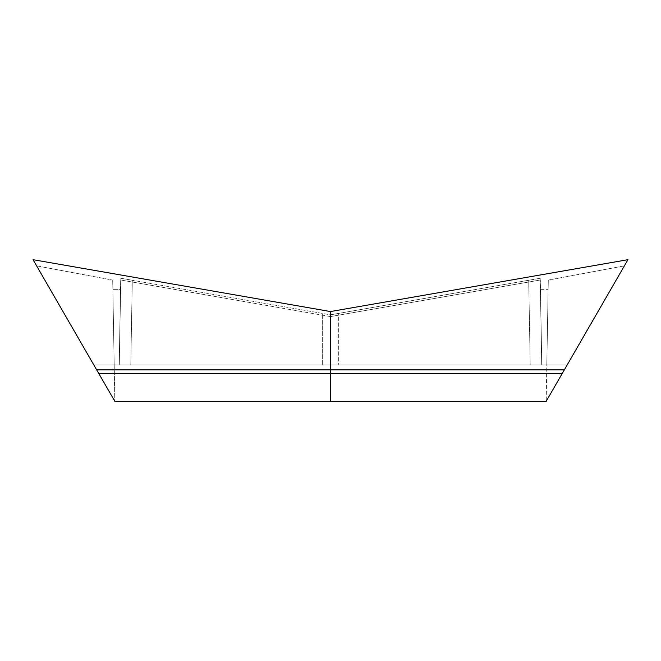 <?xml version="1.0" encoding="UTF-8"?>
<svg xmlns="http://www.w3.org/2000/svg" width="661" height="661" viewBox="0 0 661 661"><rect width="100%" height="100%" fill="white"/><g stroke="black" fill="none" stroke-linecap="round" stroke-linejoin="round"><path stroke-width="0.5" stroke-dasharray="3.31 2.48" d="M330.5 316.586L120.682 280L330.5 316.586L540.318 280L330.5 316.586L330.5 364.922L567.188 364.922L564.329 369.879L330.5 369.879L330.5 316.586M330.5 401.318L546.176 401.318L567.188 364.922L546.176 401.318L546.812 364.922L567.188 364.922L93.812 364.922L114.824 401.318L36.611 265.854L93.812 364.922L114.188 364.922L114.824 401.318L112.874 289.658L114.188 364.922L119.203 364.922L120.517 289.658L112.874 289.658L120.517 289.658L119.203 364.922L330.5 364.922L330.5 373.597L98.82 373.597L114.824 401.318L330.5 401.318L330.5 373.597L562.181 373.597L98.82 373.597L562.181 373.597L546.176 401.318L548.126 289.658L546.812 364.922L541.797 364.922L540.483 289.658L548.126 289.658L540.483 289.658L541.797 364.922L93.812 364.922L541.797 364.922L540.318 280L541.797 364.922L567.188 364.922L546.812 364.922L548.291 280.09L546.812 364.922L114.188 364.922L112.709 280.09L114.188 364.922L93.812 364.922L96.671 369.879L564.329 369.879L96.671 369.879L330.5 369.879L330.5 311.554L627.95 259.682L564.329 369.879L624.389 265.854L548.291 280.09L624.389 265.854L567.188 364.922L330.5 364.922L330.5 369.879L330.5 364.922L93.812 364.922L96.671 369.879L33.05 259.682L330.5 311.554M119.203 364.922L120.682 280L119.203 364.922M36.611 265.854L112.709 280.09L36.611 265.854M338.349 364.922L530.196 364.922L338.349 364.922L338.349 313.454L528.717 280.256L330.5 314.826L132.283 280.256L330.5 314.826L338.349 313.454L338.349 364.922M530.196 364.922L541.706 364.922L530.196 364.922L528.717 280.256L540.194 278.256L541.706 364.922L540.194 278.256L528.717 280.256L530.196 364.922M130.804 364.922L322.651 364.922L119.294 364.922L130.804 364.922L132.283 280.256L120.806 278.256L119.294 364.922L120.806 278.256L132.283 280.256L130.804 364.922M562.181 373.597L564.329 369.879M98.82 373.597L96.671 369.879M322.651 364.922L322.651 313.454L322.651 364.922"/><path stroke-width="0.99" d="M330.5 401.318L330.5 311.554L627.95 259.682L546.176 401.318L114.824 401.318L98.82 373.597L562.181 373.597M330.5 311.554L33.05 259.682L96.671 369.879L564.329 369.879M96.671 369.879L98.82 373.597"/></g></svg>
